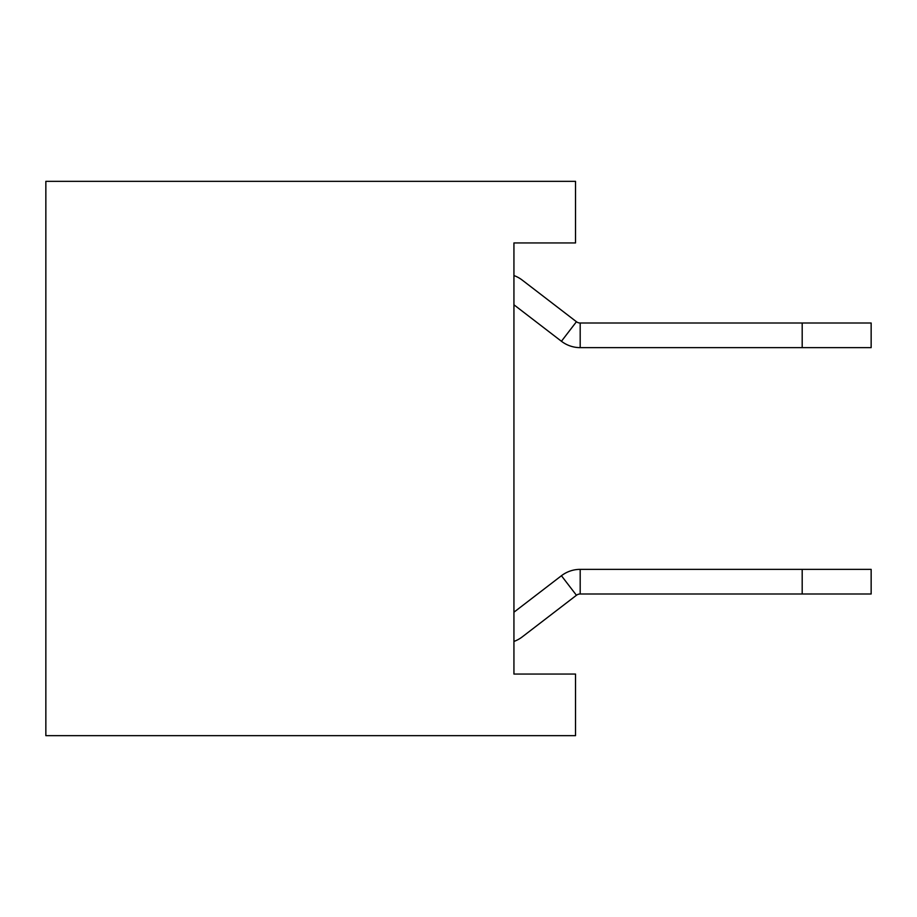 <?xml version="1.0" encoding="UTF-8"?>
<svg xmlns="http://www.w3.org/2000/svg" width="917" height="917" viewBox="0 0 917 917"><rect width="100%" height="100%" fill="white"/><g stroke="black" fill="none" stroke-linecap="round" stroke-linejoin="round"><path stroke-width="1.38" d="M802.192 347.635L802.192 323.002L871.15 323.002L871.15 347.635L580.186 347.635L580.186 323.002A6.155 6.155 0 0 1 576.438 321.729L522.231 280.098A30.8 30.8 0 0 0 513.933 275.558M580.186 323.002L802.192 323.002M580.186 347.635A30.8 30.8 0 0 1 561.433 341.273L513.933 304.788M802.192 569.365L802.192 593.998L871.15 593.998L871.15 569.365L580.186 569.365L580.186 593.998A6.155 6.155 0 0 0 576.438 595.271L522.231 636.902A30.8 30.8 0 0 1 513.933 641.442M580.186 593.998L802.192 593.998M580.186 569.365A30.8 30.8 0 0 0 561.433 575.727L513.933 612.212M575.521 181.348L575.521 242.936L513.933 242.936L513.933 674.064L575.521 674.064L575.521 735.652L45.85 735.652L45.85 181.348L575.521 181.348M576.438 321.729L561.433 341.273M576.438 595.271L561.433 575.727"/></g></svg>
